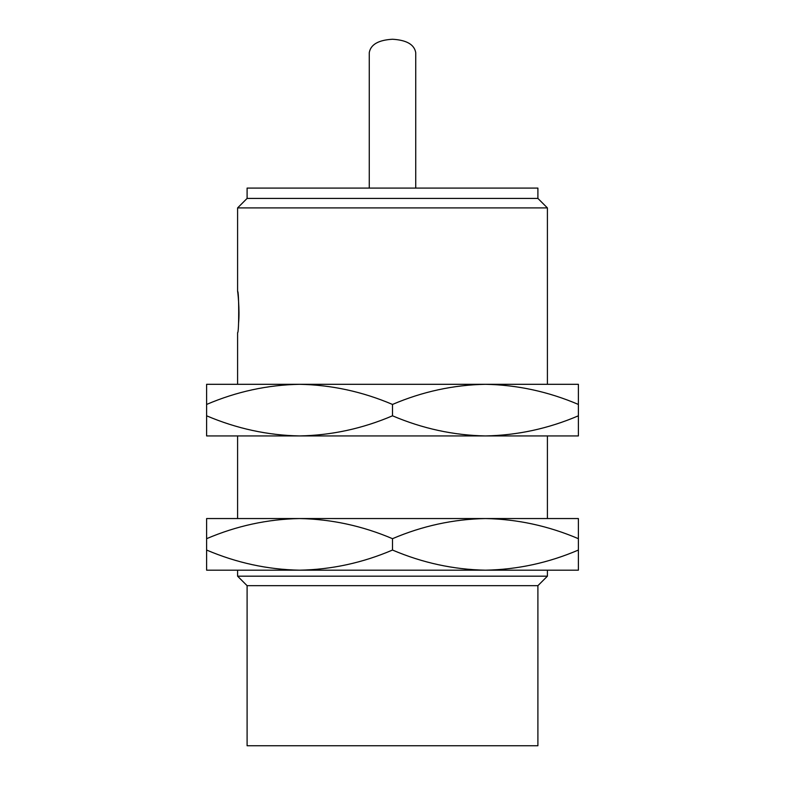 <?xml version="1.0" encoding="UTF-8"?>
<svg xmlns="http://www.w3.org/2000/svg" width="785" height="785" viewBox="0 0 785 785"><rect width="100%" height="100%" fill="white"/><g stroke="black" fill="none" stroke-linecap="round" stroke-linejoin="round"><path stroke-width="1.18" d="M369.264 188.086L369.264 52.664C370.667 44.529 378.419 40.064 392.5 39.25C406.581 40.064 414.333 44.529 415.736 52.664L415.736 188.086M299.556 384.307L237.59 384.307L237.59 332.663C239.091 333.9 239.091 290.136 237.59 291.363L237.59 207.917L547.41 207.917L547.41 384.307L485.444 384.307L578.388 384.307L578.388 404.442C548.293 391.627 517.315 384.915 485.444 384.307C453.455 384.915 422.477 391.627 392.5 404.442C362.415 391.627 331.427 384.915 299.556 384.307C267.567 384.915 236.589 391.627 206.612 404.442L206.612 384.307L485.444 384.307M247.098 585.679L537.902 585.679L537.902 745.75L247.098 745.75L247.098 585.679L237.59 576.18L547.41 576.18L547.41 570.185L206.612 570.185L206.612 550.049C236.707 562.865 267.685 569.576 299.556 570.185C331.545 569.576 362.523 562.865 392.5 550.049C422.585 562.865 453.573 569.576 485.444 570.185C517.433 569.576 548.411 562.865 578.388 550.049L578.388 570.185L485.444 570.185M485.444 518.551L299.556 518.551C331.427 519.17 362.415 525.881 392.5 538.687C422.477 525.881 453.455 519.17 485.444 518.551L578.388 518.551L578.388 538.687C548.293 525.881 517.315 519.17 485.444 518.551L547.41 518.551L547.41 435.94L485.444 435.94C517.433 435.322 548.411 428.61 578.388 415.805L578.388 435.94L485.444 435.94C453.573 435.322 422.585 428.61 392.5 415.805L392.5 404.442M237.59 291.363C237.718 290.646 239.857 310.075 238.581 322.92M537.902 585.679L547.41 576.18M237.59 207.917L247.098 198.419L537.902 198.419L547.41 207.917M247.098 198.419L247.098 188.086L537.902 188.086L537.902 198.419M299.556 518.551C267.567 519.17 236.589 525.881 206.612 538.687L206.612 518.551L299.556 518.551L237.59 518.551L237.59 435.94L299.556 435.94C331.545 435.322 362.523 428.61 392.5 415.805M299.556 570.185L237.59 570.185L237.59 576.18M206.612 538.687L206.612 550.049M392.5 538.687L392.5 550.049M578.388 538.687L578.388 550.049M299.556 435.94L206.612 435.94L206.612 415.805C236.707 428.61 267.685 435.322 299.556 435.94L485.444 435.94M206.612 415.805L206.612 404.442M578.388 415.805L578.388 404.442"/></g></svg>
